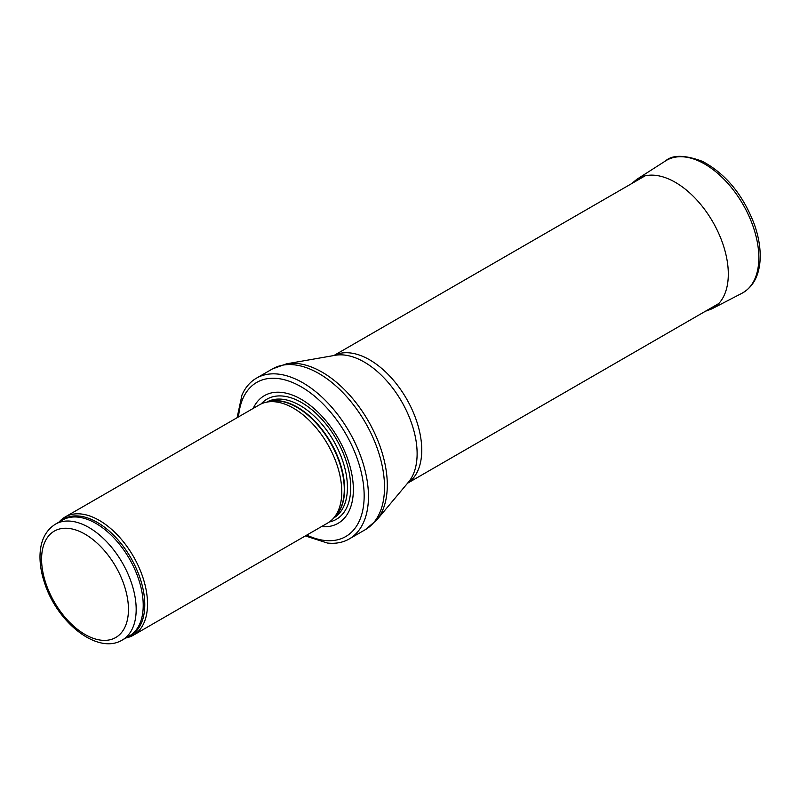 <?xml version="1.0" encoding="UTF-8"?>
<svg xmlns="http://www.w3.org/2000/svg" width="800" height="800" viewBox="0 0 800 800"><rect width="100%" height="100%" fill="white"/><g stroke="black" fill="none" stroke-linecap="round" stroke-linejoin="round"><path stroke-width="1.2" d="M125.91 637.94A68.25 39.41 -120 0 0 133.38 635.2A68.25 39.41 -120 0 0 143.85 580.51A68.25 39.41 -120 0 0 99.26 520.37A68.25 39.41 -120 0 0 65.13 516.99A68.25 39.41 -120 0 0 59.03 522.09M133.38 635.2L327.64 523.05A68.25 39.41 -120 0 0 333.48 518.25A68.25 39.41 -120 0 0 336.14 462.43A68.25 39.41 -120 0 0 293.51 408.22A68.25 39.41 -120 0 0 266.47 402.18A68.25 39.41 -120 0 0 259.39 404.84L65.13 516.99M321.44 526.63A73.71 42.56 -120 0 0 352.33 477.08A73.71 42.56 -120 0 0 301.23 399.3A73.71 42.56 -120 0 0 253.19 408.42M305.35 535.92L327.38 543.03A92.82 53.59 -120 0 0 349.24 538.95A92.82 53.59 -120 0 0 363.47 464.57A92.82 53.59 -120 0 0 302.83 382.78A92.82 53.59 -120 0 0 256.42 378.18A92.82 53.59 -120 0 0 241.96 395.07L237.1 417.7M88.89 527.47A66.89 38.62 -120 0 0 55.44 524.16C45.43 530.52 40.28 541.11 40 555.93C39.88 564.84 41.52 574.19 44.92 583.98C57.74 622.98 97.88 655 122.33 640.01A66.89 38.62 -120 0 0 132.58 586.41A66.89 38.62 -120 0 0 88.89 527.47M85.02 534.16A61.43 35.46 60 0 1 122.64 631.11A61.43 35.46 60 0 1 47.41 587.67A61.43 35.46 60 0 1 85.02 534.16M122.33 640.01L129.37 635.95A66.89 38.62 -120 0 0 139.62 582.35A66.89 38.62 -120 0 0 95.93 523.41A66.89 38.62 -120 0 0 62.48 520.09L55.44 524.16M127.37 637.1A67.22 38.81 -120 0 0 142 584.63A67.22 38.81 -120 0 0 97.25 522.38A67.22 38.81 -120 0 0 60.48 521.25M333.48 518.25L336.13 515.26A66.96 38.66 -120 0 0 338.74 460.49A66.96 38.66 -120 0 0 296.92 407.31A66.96 38.66 -120 0 0 270.39 401.38L266.47 402.18M335.17 516.34A66.89 38.62 -120 0 0 339.61 461.73A66.89 38.62 -120 0 0 297.32 407.14A66.89 38.62 -120 0 0 268.97 401.67M333.76 517.94A66.89 38.62 -120 0 0 343.78 464.29A66.89 38.62 -120 0 0 300.14 405.51A66.89 38.62 -120 0 0 266.87 402.09M329.3 521.99A69.37 40.05 -120 0 0 348.54 469.6A69.37 40.05 -120 0 0 301.66 402.59A69.37 40.05 -120 0 0 261.14 403.93M306.8 535.08A89 51.38 -120 0 0 364.1 492.57A89 51.38 -120 0 0 301.23 386.82A89 51.38 -120 0 0 238.55 416.87M349.24 538.95L365.29 529.68A92.82 53.59 -120 0 0 379.52 455.3A92.82 53.59 -120 0 0 318.88 373.51A92.82 53.59 -120 0 0 272.47 368.91L256.42 378.18M286.54 363.83L335.34 355.28A74.8 43.19 -120 0 1 364.22 362.04A74.8 43.19 -120 0 1 410.73 420.87A74.8 43.19 -120 0 1 408.53 482.06L376.72 520.04A92.17 53.21 -120 0 0 379.43 444.66A92.17 53.21 -120 0 0 322.13 372.17A92.17 53.21 -120 0 0 286.54 363.83L272.47 368.91M407.64 483.13A73.71 42.56 -120 0 0 417.46 423.7A73.71 42.56 -120 0 0 369.63 359.82A73.71 42.56 -120 0 0 333.96 355.52M741.97 293.27A76.44 44.13 -120 0 0 743 204.44A76.44 44.13 -120 0 0 665.55 160.91C672.5 154.68 684.77 154.82 702.37 161.33C725.67 173.71 742.99 194.7 754.33 224.3C758.97 237.49 760.86 249.84 760 261.36C758.72 276.59 752.71 287.23 741.97 293.27L711.8 308.89A74.89 43.24 -120 0 0 712.8 221.87A74.89 43.24 -120 0 0 636.95 179.23L665.55 160.91M376.72 520.04L365.29 529.68M407.57 483.21L718.82 303.51M333.85 355.54L645.11 175.84M705.35 311.29L711.8 308.89M636.95 179.23L631.63 183.62"/></g></svg>
